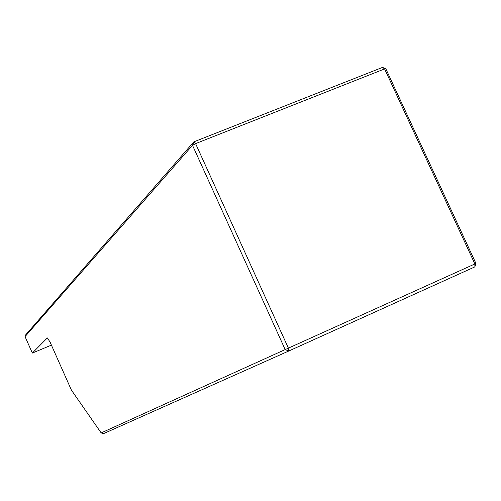 <?xml version="1.0" encoding="UTF-8"?>
<svg xmlns="http://www.w3.org/2000/svg" width="501" height="501" viewBox="0 0 501 501"><rect width="100%" height="100%" fill="white"/><g stroke="black" fill="none" stroke-linecap="round" stroke-linejoin="round"><path stroke-width="0.75" d="M25.05 336.616L25.776 334.743L193.812 141.871L382.557 67.391L385.876 68.888L475.95 263.47L474.873 263.958L384.605 68.925L195.59 143.618L288.394 348.132L474.873 263.958L474.879 266.87L288.72 351.032L103.594 433.609L101.164 432.908L285.175 349.585L288.72 351.032L288.394 348.132L285.175 349.585L192.516 145.315L25.05 336.616L32.346 353.067L47.338 337.925L50.05 342.039L71.418 390.129L101.164 432.908M32.346 353.067L51.421 345.12M192.516 145.315L193.812 141.871L195.59 143.618L192.516 145.315M474.879 266.87L475.95 263.47M382.557 67.391L384.605 68.925L385.876 68.888"/></g></svg>
